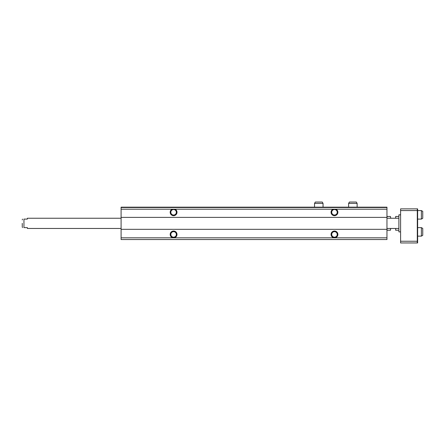 <?xml version="1.0" encoding="UTF-8"?>
<svg xmlns="http://www.w3.org/2000/svg" width="445" height="445" viewBox="0 0 445 445"><rect width="100%" height="100%" fill="white"/><g stroke="black" fill="none" stroke-linecap="round" stroke-linejoin="round"><path stroke-width="0.67" d="M121.096 207.504L386.961 207.504L386.961 207.164L121.096 207.164L121.096 209.206L386.961 209.206L386.961 239.543L121.096 239.543L121.096 237.836L173.589 237.836A3.41 3.41 0 0 0 176.999 234.432A3.41 3.41 0 0 0 173.589 231.022A3.41 3.41 0 0 0 170.179 234.432A3.41 3.41 0 0 0 173.589 237.836L334.468 237.836A3.41 3.41 0 0 0 337.877 234.432A3.41 3.41 0 0 0 334.468 231.022A3.41 3.41 0 0 0 331.063 234.432A3.41 3.41 0 0 0 334.468 237.836L386.961 237.836M386.961 207.504L386.961 209.206M172.104 209.206A3.41 3.41 0 0 0 173.077 215.647A3.41 3.41 0 0 0 175.074 209.206M121.096 209.206L121.096 217.388L386.961 217.388M332.982 209.206A3.41 3.41 0 0 0 333.961 215.647A3.41 3.41 0 0 0 335.953 209.206M121.096 217.388L121.096 229.32L386.961 229.32M121.096 229.32L121.096 237.836M331.709 234.432A2.765 2.765 0 0 0 335.853 236.823A2.765 2.765 0 0 0 335.853 232.04A2.765 2.765 0 0 0 331.709 234.432M331.709 212.276A2.765 2.765 0 0 0 335.853 214.668A2.765 2.765 0 0 0 335.853 209.884A2.765 2.765 0 0 0 331.709 212.276M170.824 234.432A2.765 2.765 0 0 0 174.968 236.823A2.765 2.765 0 0 0 174.968 232.04A2.765 2.765 0 0 0 170.824 234.432M170.824 212.276A2.765 2.765 0 0 0 174.968 214.668A2.765 2.765 0 0 0 174.968 209.884A2.765 2.765 0 0 0 170.824 212.276M121.096 228.463L27.362 228.463L27.362 227.612L23.952 227.612C21.872 227.612 21.872 227.612 23.952 227.612L23.952 219.09C21.872 219.09 21.872 219.09 23.952 219.09L27.362 219.09L27.362 218.239L121.096 218.239M22.25 223.351L22.25 226.761L22.25 223.351M417.638 242.953L417.299 242.953L417.299 208.866L417.638 208.866L417.638 242.953M417.299 208.866L400.595 208.866L400.595 242.953L417.299 242.953M400.595 241.246L417.299 241.246M400.595 210.568L417.299 210.568M400.595 231.873L398.892 231.873L398.892 214.829L400.595 214.829M421.387 227.612L421.387 236.134L422.75 235.349L422.75 228.402L421.387 227.612L417.638 227.612M421.387 236.134L417.638 236.134M421.387 210.568L421.387 219.09L422.75 218.306L422.75 211.358L421.387 210.568L417.638 210.568M421.387 219.09L417.638 219.09M386.961 217.471L387.233 216.465L390.437 216.465L390.71 218.239M386.961 229.231L387.233 230.237L390.437 230.237L390.71 228.463M395.655 228.463L395.655 230.237L398.892 230.237M398.892 216.465L395.655 216.465L395.655 218.239M394.971 218.239L395.655 218.211M395.655 228.491L394.971 228.463M348.613 203.415L357.135 203.415L356.35 202.047L349.403 202.047L348.613 203.415L348.613 207.164M357.135 203.415L357.135 207.164M314.532 203.415L323.053 203.415L322.263 202.047L315.316 202.047L314.532 203.415L314.532 207.164M323.053 203.415L323.053 207.164M22.478 227.612L22.25 226.761L22.478 227.612M22.478 219.09L22.25 219.941L22.478 219.09M398.892 218.239L386.961 218.239M398.892 228.463L386.961 228.463"/></g></svg>

